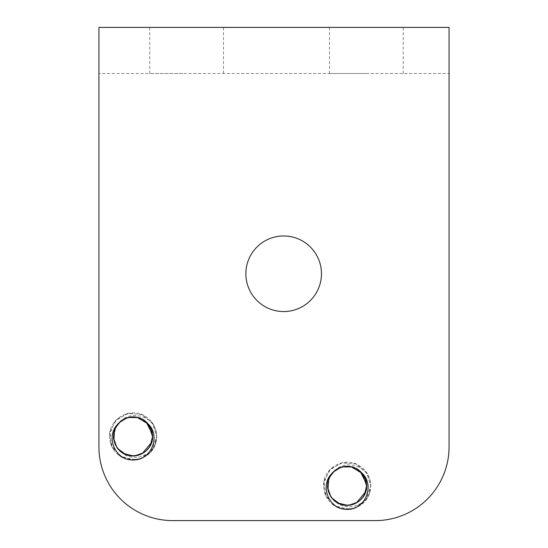<?xml version="1.0" encoding="UTF-8"?>
<svg xmlns="http://www.w3.org/2000/svg" width="548" height="548" viewBox="0 0 548 548"><rect width="100%" height="100%" fill="white"/><g stroke="black" fill="none" stroke-linecap="round" stroke-linejoin="round"><path stroke-width="0.41" stroke-dasharray="2.74 2.06" d="M151.001 428.694L152.474 433.968L152.618 436.386C152.303 428.817 148.878 423.083 142.35 419.186C130.746 412.432 114.505 421.076 113.635 434.468C111.854 447.778 126.088 459.443 138.781 455.093C147.474 451.847 152.07 445.62 152.591 436.414C153.728 416.733 124.006 409.452 115.792 427.282C109.134 438.941 117.923 455.107 131.321 455.868C144.083 455.559 151.173 449.065 152.591 436.386C153.413 420.474 132.219 410.603 120.519 421.467C131.006 410.075 151.399 415.857 155.92 430.283L156.707 436.414A23.598 23.598 0 0 1 155.879 442.503C151.412 456.95 131.034 462.711 120.505 451.36L115.929 445.654M120.519 451.333A19.516 19.516 0 0 1 120.519 421.467M114.025 440.558L113.587 435.064L115.71 427.57M119.08 422.823L123.375 419.432L130.773 417.049M136.623 417.22L141.816 418.912L147.96 423.81M151.7 430.625L152.625 436.407C153.762 414.863 119.944 409.623 114.464 430.454C109.949 443.092 121.43 457.477 134.753 455.874C145.727 453.956 151.666 447.463 152.57 436.4C151.721 425.536 145.926 419.056 135.178 416.966C121.889 415.076 110.1 429.2 114.34 441.941C119.423 463.115 153.762 458.176 152.625 436.393L151.823 441.757M150.447 445.264L145.864 451.189L139.021 454.963M135.342 455.758L127.869 455.237L120.923 451.627M118.231 449.018L114.518 442.51L113.669 434.735M114.347 431.036L117.704 424.337L123.697 419.316M129.136 417.295L134.589 416.912L142.09 419.117M146.782 422.508L150.131 426.844L152.46 434.311M152.234 440.099L150.495 445.284L145.569 451.36M140.596 454.402L135.349 455.813L127.561 455.093M122.355 452.689L118.183 449.052L115.162 444.099M113.703 438.489L114.292 431.023L117.964 424.104M120.594 421.439L127.136 417.781L134.883 416.994M138.61 417.706L145.275 421.124L150.268 427.207M148.138 424.022L151.755 430.612L152.584 436.386C152.104 427.365 147.638 421.179 139.192 417.836C126.588 413.206 112.107 424.563 113.594 437.9C114.176 451.312 130.225 460.313 141.966 453.813C148.734 449.956 152.282 444.161 152.618 436.414L152.556 438.071L150.268 445.586M148.213 448.689L142.494 453.532L135.322 455.765M131.246 455.806L124.053 453.73L117.635 448.278M115.923 445.64L113.648 438.496L115.532 427.94M115.875 427.241L120.56 421.391L125.54 418.419M131.178 417.001L138.623 417.658L143.864 420.145M150.316 445.572L148.255 448.723L143.939 452.6M135.013 455.826L131.246 455.861L125.622 454.422M117.991 448.778L115.875 445.661L113.95 440.188M114.409 430.707L115.827 427.214L119.327 422.577M126.718 417.953L131.157 416.953L136.925 417.281M142.185 453.669L138.713 455.121L133.164 455.902M123.759 453.552L120.629 451.463L116.608 446.825M113.669 438.441L113.642 434.393L115.792 427.406M120.245 421.7L123.971 419.11L128.225 417.501M138.144 417.555L142.412 419.227L146.104 421.864M365.05 478.096L366.523 483.37L366.667 485.788C366.352 478.219 362.927 472.486 356.392 468.595C344.795 461.834 328.553 470.479 327.683 483.87C325.902 497.18 340.13 508.845 352.83 504.496C361.522 501.249 366.119 495.022 366.633 485.816C367.77 466.136 338.054 458.854 329.841 476.692C323.183 488.343 331.965 504.516 345.37 505.27C358.132 504.961 365.221 498.468 366.639 485.788C367.455 469.876 346.268 460.005 334.568 470.869C345.055 459.477 365.448 465.259 369.962 479.685L370.763 485.816C370.338 476.335 365.989 469.294 357.693 464.656C343.425 456.916 324.108 467.965 323.553 484.185C323.293 492.46 326.341 499.242 332.704 504.53C345.247 514.832 366.27 507.756 369.927 491.905C365.461 506.352 345.082 512.113 334.547 500.762L329.978 495.056L327.697 487.898L329.574 477.349M334.568 500.735A19.516 19.516 0 0 1 334.568 470.869M328.074 489.96L327.636 484.466L329.752 476.979M333.129 472.225L337.424 468.835L344.822 466.451M350.672 466.622L355.864 468.314L362.009 473.212M365.749 480.027L366.674 485.809L365.872 491.159M364.489 494.666L359.913 500.591L353.07 504.365M362.262 498.091L356.543 502.934L349.371 505.167L341.918 504.64L334.972 501.036M332.28 498.42L328.567 491.912L327.711 484.137M328.396 480.438L331.752 473.746L337.746 468.718M343.185 466.704L348.638 466.314L356.138 468.519M360.824 471.91L364.18 476.246L366.509 483.713M366.283 489.501L364.543 494.686L359.618 500.769M354.645 503.804L349.398 505.215L341.61 504.496M336.404 502.091L332.232 498.454L329.211 493.501M327.752 487.891L328.341 480.425L332.006 473.506M334.643 470.842L341.185 467.184L348.932 466.396M352.659 467.108L359.324 470.526L364.317 476.609M362.187 473.424L365.797 480.014L366.633 485.788C366.153 476.767 361.687 470.581 353.241 467.239C340.637 462.608 326.156 473.965 327.642 487.309C328.218 500.714 344.274 509.715 356.015 503.215C362.783 499.365 366.331 493.563 366.667 485.816C367.811 464.266 333.992 459.025 328.512 479.856C323.998 492.494 335.472 506.879 348.802 505.277C359.776 503.359 365.715 496.865 366.619 485.802C365.769 474.938 359.968 468.458 349.227 466.369C335.938 464.478 324.149 478.603 328.389 491.344C333.472 512.524 367.811 507.578 366.667 485.795L366.605 487.473L364.317 494.988M345.295 505.208L338.095 503.133L331.684 497.687M329.923 476.65L334.609 470.794L339.589 467.821M345.219 466.403L352.672 467.06L357.913 469.547M364.365 494.974L362.303 498.125L357.988 502.002M349.055 505.229L345.295 505.263L339.671 503.824M332.033 498.18L329.923 495.063L327.999 489.59M328.458 480.11L329.875 476.623L333.369 471.979M340.774 467.355L345.199 466.355L350.973 466.684M356.234 503.071L352.754 504.523L347.213 505.304M337.801 502.954L334.677 500.865L330.65 496.228M327.718 487.836L327.69 483.795L329.841 476.808M334.301 471.102L338.02 468.513L342.267 466.903M352.193 466.958L356.46 468.629L360.152 471.266M369.927 479.706A23.598 23.598 0 0 1 369.927 491.905M348.521 509.359L357.097 507.215L364.269 501.975L369.092 494.515L370.756 485.816L366.537 472.328L355.378 463.731L341.336 462.909L329.307 470.335L323.704 483.226L326.361 497.084L336.534 506.859L350.398 509.174M353.515 508.496L365.975 500.071L370.701 485.823C370.037 497.296 364.215 504.893 353.234 508.599M353.542 508.482L365.934 500.057L370.756 485.788L366.715 472.705L356.166 463.971L342.479 462.676L330.437 469.143L323.943 481.254L325.382 494.878L334.054 505.475L347.226 509.387M155.879 430.303A23.598 23.598 0 0 1 156.68 436.4L152.796 423.371L142.288 414.692L128.814 413.199L116.676 419.412L110.079 431.276L111.011 444.846L119.389 455.587L132.212 459.984M133.342 459.984L142.316 458.101L149.885 453.018L154.879 445.36L156.707 436.386C156.29 426.933 151.94 419.891 143.644 415.254C129.376 407.513 110.066 418.562 109.504 434.783C109.244 443.058 112.292 449.84 118.656 455.128C131.205 465.43 152.228 458.354 155.879 442.503M134.472 459.957L143.049 457.813L150.221 452.573L155.05 445.113L156.666 436.42L152.495 422.919L141.329 414.329L127.287 413.507L115.258 420.933L109.655 433.824L112.313 447.682L122.492 457.457L136.356 459.772M139.466 459.094L151.926 450.668L156.653 436.42C155.988 447.894 150.166 455.491 139.185 459.197M139.493 459.08L151.885 450.655L156.714 436.386L152.673 423.303L142.117 414.569L128.438 413.274L116.395 419.741L109.901 431.851L111.34 445.476L120.005 456.073L133.185 459.984M172.682 520.6A73.747 73.747 0 0 1 98.935 446.853L98.935 27.4L449.065 27.4L449.065 73.501L98.935 73.501L449.065 73.501L449.065 446.853A73.747 73.747 0 0 1 375.318 520.6L172.682 520.6M245.874 273.76A37.791 37.791 0 0 1 302.565 241.031A37.791 37.791 0 0 1 302.565 306.49A37.791 37.791 0 0 1 245.874 273.76M126.972 459.231L131.863 459.964M148.042 423.816C134.52 405.986 104.6 425.659 115.601 445.134C123.506 463.355 153.735 456.299 152.591 436.386M341.014 508.633L345.911 509.366M362.091 473.219C348.569 455.388 318.648 475.061 329.643 494.536C337.554 512.757 367.776 505.701 366.639 485.788M186.615 73.501L149.741 73.501L186.615 73.501M186.615 27.4L149.741 27.4L186.615 27.4M366.365 73.501L329.492 73.501L366.365 73.501M366.365 27.4L329.492 27.4L366.365 27.4M223.488 73.501L223.488 27.4M149.741 73.501L149.741 27.4M403.239 73.501L403.239 27.4M329.492 73.501L329.492 27.4"/><path stroke-width="0.82" d="M115.929 445.654L114.025 440.558M115.71 427.57L119.08 422.823M130.773 417.049L136.623 417.22M147.96 423.81L151.001 428.694M151.823 441.757L150.447 445.264M139.021 454.963L135.342 455.758M120.923 451.627L118.231 449.018M113.669 434.735L114.347 431.036M123.697 419.316L129.136 417.295M142.09 419.117L146.782 422.508M152.46 434.311L152.234 440.099M145.569 451.36L140.596 454.402M127.561 455.093L122.355 452.689M115.162 444.099L113.703 438.489M117.964 424.104L120.594 421.439M134.883 416.994L138.61 417.706M150.268 427.207L151.7 430.625M150.268 445.586L148.213 448.689M135.322 455.765L131.246 455.806M117.635 448.278L115.923 445.64M115.532 427.94L115.875 427.241M125.54 418.419L131.178 417.001M143.864 420.145L148.138 424.022M152.584 436.386L150.316 445.572M143.939 452.6L135.013 455.826M125.622 454.422L117.991 448.778M113.95 440.188L114.409 430.707M119.327 422.577L126.718 417.953M136.925 417.281L148.2 424.008L152.584 436.414L151.782 442.099L142.185 453.669M133.164 455.902L123.759 453.552M116.608 446.825L113.669 438.441M115.792 427.406L120.245 421.7M128.225 417.501L138.144 417.555M146.104 421.864L152.549 434.639L152.625 436.393C153.022 449.127 139.233 459.217 127.218 455.046C114.292 451.429 109.134 433.824 118.149 423.837C106.757 434.324 112.539 454.717 126.972 459.231M331.684 497.687L329.971 495.043L328.074 489.96M329.752 476.979L333.129 472.225M344.822 466.451L350.672 466.622M362.009 473.212L365.05 478.096M365.872 491.159L364.489 494.666M353.07 504.365L349.384 505.16L345.295 505.208M334.972 501.036L332.28 498.42M327.711 484.137L328.396 480.438M337.746 468.718L343.185 466.704M356.138 468.519L360.824 471.91M366.509 483.713L366.283 489.501M359.618 500.769L354.645 503.804M341.61 504.496L336.404 502.091M329.211 493.501L327.752 487.891M332.006 473.506L334.643 470.842M348.932 466.396L352.659 467.108M364.317 476.609L365.749 480.027M364.317 494.988L362.262 498.091M329.574 477.349L329.923 476.65M339.589 467.821L345.219 466.403M357.913 469.547L362.187 473.424M350.973 466.684L362.242 473.41L366.633 485.816L364.365 494.974M357.988 502.002L349.055 505.229M339.671 503.824L332.033 498.18M327.999 489.59L328.458 480.11M333.369 471.979L340.774 467.355M366.633 485.816L365.824 491.501L356.234 503.071M347.213 505.304L337.801 502.954M330.65 496.228L327.718 487.836M329.841 476.808L334.301 471.102M342.267 466.903L352.193 466.958M360.152 471.266L366.598 484.042L366.667 485.795C367.071 498.529 353.275 508.619 341.267 504.455C328.341 500.831 323.183 483.226 332.198 473.239C320.806 483.726 326.587 504.119 341.014 508.633M350.398 509.174L353.515 508.496M347.226 509.387L348.521 509.359M132.212 459.984L133.342 459.984M136.356 459.772L139.466 459.094M133.185 459.984L134.472 459.957M98.935 446.853A73.747 73.747 0 0 0 172.682 520.6L375.318 520.6A73.747 73.747 0 0 0 449.065 446.853L449.065 27.4L98.935 27.4L98.935 446.853M126.978 459.197A23.598 23.598 0 0 0 139.185 459.197C153.639 454.73 159.393 434.352 148.042 423.816M131.863 459.964L139.493 459.08M341.027 508.599A23.598 23.598 0 0 0 353.234 508.599C367.681 504.133 373.441 483.754 362.091 473.219M345.911 509.366L353.542 508.482M362.064 473.246A19.516 19.516 0 0 0 332.198 473.239M148.022 423.837A19.516 19.516 0 0 0 118.149 423.837M245.874 273.76A37.791 37.791 0 0 0 302.565 306.49A37.791 37.791 0 0 0 302.565 241.031A37.791 37.791 0 0 0 245.874 273.76"/></g></svg>
